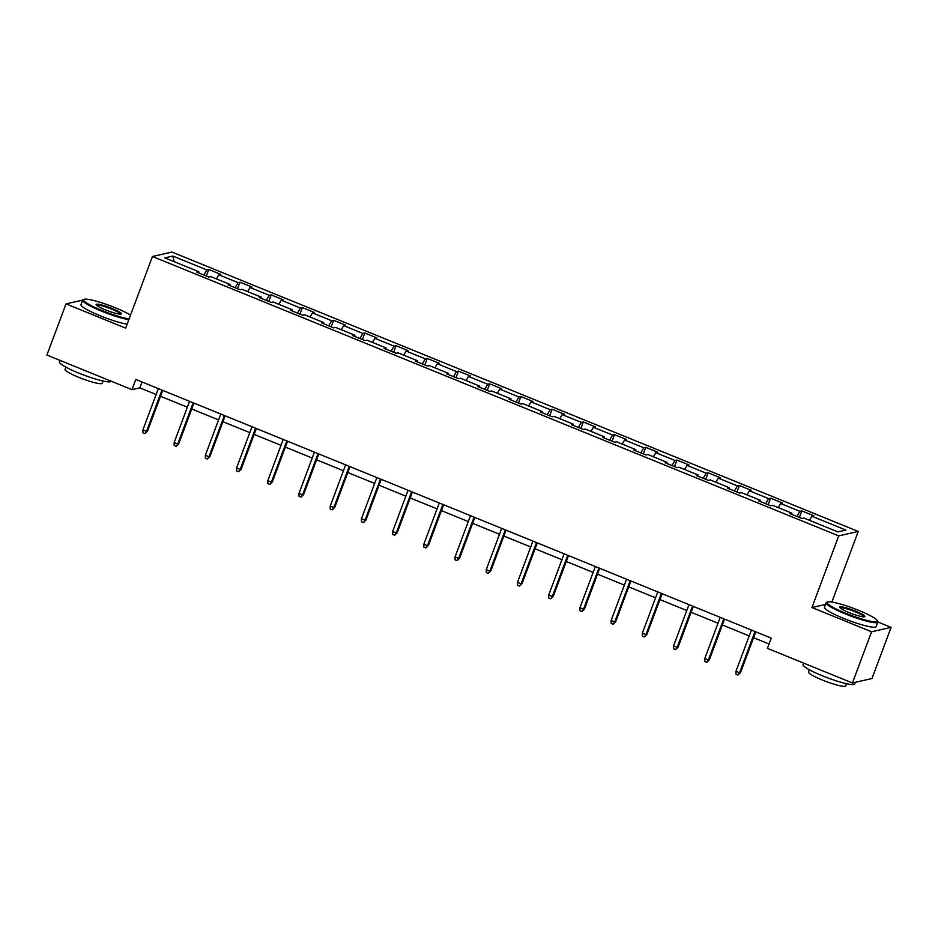 <?xml version="1.0" encoding="UTF-8"?>
<svg xmlns="http://www.w3.org/2000/svg" width="938" height="938" viewBox="0 0 938 938"><rect width="100%" height="100%" fill="white"/><g stroke="black" fill="none" stroke-linecap="round" stroke-linejoin="round"><path stroke-width="1.41" d="M858.258 531.447L171.971 252.076L152.448 256.496L838.736 535.879L858.258 531.447L831.865 602.055M825.557 604.435L811.945 607.519L871.566 631.79L891.1 627.37L877.874 621.976M891.1 627.37L871.965 678.537L852.443 682.97L871.566 631.79M198.668 272.888L198.809 271.727L196.886 272.172L208.893 277.05L210.816 276.616L230.033 284.437L228.098 284.871L240.105 289.76L242.027 289.326L261.245 297.147L259.31 297.581L271.317 302.47L273.239 302.024L292.457 309.845L290.522 310.29L302.528 315.168L304.463 314.734L323.669 322.555L321.734 322.989L333.74 327.878L335.675 327.444L354.881 335.265L352.958 335.698L364.952 340.588L366.887 340.154L386.093 347.963L384.17 348.408L396.176 353.298L398.099 352.852L417.304 360.673L415.382 361.107L427.388 365.996L429.311 365.562L448.516 373.383L446.594 373.816L458.6 378.706L460.523 378.272L479.728 386.093L477.805 386.526L489.812 391.416L491.735 390.97L510.94 398.791L509.017 399.236L521.024 404.114L522.947 403.68L542.152 411.501L540.229 411.934L552.236 416.824L554.159 416.39L573.376 424.211L571.441 424.644L583.448 429.534L585.371 429.1L604.588 436.909L602.653 437.354L614.66 442.244L616.594 441.798L635.8 449.619L633.865 450.052L645.872 454.942L647.806 454.508L667.012 462.328L665.089 462.762L677.084 467.652L679.018 467.218L698.224 475.038L696.301 475.472L708.307 480.362L710.23 479.916L729.436 487.737L727.513 488.182L739.519 493.06L741.442 492.626L760.648 500.446L758.725 500.88L770.731 505.77L772.654 505.336L791.86 513.156L789.937 513.59L801.943 518.48L803.866 518.034L837.88 531.881L845.9 530.064L811.886 516.217L813.821 515.783L801.814 510.893L799.364 517.424M198.809 271.727L164.795 257.88L172.827 256.062L206.841 269.91L208.764 269.476L206.325 276.007M801.814 510.893L799.891 511.327L780.674 503.518L782.609 503.073L770.602 498.184L768.668 498.629L749.462 490.809L751.397 490.375L739.39 485.485L737.456 485.919L718.25 478.099L720.173 477.665L708.178 472.775L706.244 473.209L687.038 465.389L688.961 464.955L676.955 460.066L675.032 460.511L655.826 452.691L657.749 452.245L645.743 447.367L643.82 447.801L624.614 439.981L626.537 439.547L614.531 434.657L612.608 435.091L593.402 427.271L595.325 426.837L583.319 421.948L581.396 422.393L562.19 414.573L564.113 414.127L552.107 409.249L550.184 409.683L530.978 401.863L532.901 401.429L520.895 396.54L518.972 396.973L499.755 389.153L501.689 388.719L489.683 383.83L487.76 384.263L468.543 376.455L470.477 376.009L458.471 371.12L456.536 371.565L437.331 363.745L439.265 363.311L427.259 358.422L425.324 358.855L406.119 351.035L408.042 350.601L396.047 345.712L394.112 346.145L374.907 338.325L376.83 337.891L364.823 333.002L362.9 333.447L343.695 325.627L345.618 325.181L333.611 320.304L331.689 320.737L312.483 312.917L314.406 312.483L302.399 307.594L300.477 308.027L281.271 300.207L283.194 299.773L271.188 294.884L269.265 295.318L250.059 287.509L251.982 287.063L239.976 282.174L238.053 282.619L218.847 274.799L220.77 274.365L208.764 269.476M852.443 682.97L767.401 648.346L771.224 638.11L135.764 379.421L131.941 389.657L139.856 387.863L156.154 394.499M229.88 285.598L230.033 284.437M218.847 274.799L216.397 278.891M238.053 282.619L235.016 287.696M261.092 298.307L261.245 297.147M250.059 287.509L247.609 291.601M269.265 295.318L266.24 300.394M292.304 311.017L292.457 309.845M281.271 300.207L278.821 304.299M300.477 308.027L297.452 313.104M323.528 323.716L323.669 322.555M312.483 312.917L310.044 317.009M331.689 320.737L328.663 325.814M354.74 336.425L354.881 335.265M343.695 325.627L341.256 329.719M362.9 333.447L359.875 338.512M385.952 349.135L386.093 347.963M374.907 338.325L372.468 342.417M394.112 346.145L391.087 351.222M417.164 361.834L417.304 360.673M406.119 351.035L403.68 355.127M425.324 358.855L422.299 363.932M448.376 374.543L448.516 373.383M437.331 363.745L434.892 367.837M456.536 371.565L453.511 376.63M479.588 387.253L479.728 386.093M468.543 376.455L466.104 380.535M487.76 384.263L484.723 389.34M510.8 399.951L510.94 398.791M499.755 389.153L497.316 393.245M518.972 396.973L515.935 402.05M542.012 412.661L542.152 411.501M530.978 401.863L528.528 405.955M550.184 409.683L547.147 414.76M573.224 425.371L573.376 424.211M562.19 414.573L559.74 418.665M581.396 422.393L578.371 427.458M604.435 438.081L604.588 436.909M593.402 427.271L590.952 431.363M612.608 435.091L609.583 440.168M635.659 450.779L635.8 449.619M624.614 439.981L622.175 444.073M643.82 447.801L640.795 452.878M666.871 463.489L667.012 462.328M655.826 452.691L653.387 456.783M675.032 460.511L672.007 465.576M698.083 476.199L698.224 475.038M687.038 465.389L684.599 469.481M706.244 473.209L703.219 478.286M729.295 488.897L729.436 487.737M718.25 478.099L715.811 482.191M737.456 485.919L734.431 490.996M760.507 501.607L760.648 500.446M749.462 490.809L747.023 494.901M768.668 498.629L765.643 503.706M791.719 514.317L791.86 513.156M780.674 503.518L778.235 507.61M799.891 511.327L796.854 516.404M811.886 516.217L809.447 520.309M128.811 319.717A27.577 3.787 -159.5 0 1 101.902 311.275A27.577 3.787 -159.5 0 1 82.661 300.113L66.035 303.865L46.9 355.045L131.941 389.657M66.035 303.865L125.657 328.148L152.448 256.496M811.945 607.519L838.736 535.879M160.515 396.27L187.377 407.209M191.727 408.98L218.589 419.919M222.939 421.69L249.801 432.617M254.151 434.4L281.013 445.327M285.363 447.098L312.225 458.037M316.575 459.808L343.437 470.735M347.799 472.518L374.649 483.445M379.011 485.216L405.861 496.155M410.223 497.926L437.073 508.865M441.435 510.635L468.285 521.563M472.646 523.334L499.508 534.273M503.858 536.044L530.72 546.983M535.07 548.753L561.932 559.681M566.282 561.463L593.144 572.391M597.494 574.162L624.356 585.101M628.706 586.871L655.568 597.799M659.93 599.581L686.78 610.509M691.142 612.28L717.992 623.219M722.354 624.989L749.204 635.929M753.566 637.699L769.031 643.996M172.827 256.062L174.163 261.69M206.841 269.91L203.804 274.986M142.048 381.989L139.856 387.863M770.602 498.184L768.152 504.726M739.39 485.485L736.94 492.016M708.178 472.775L705.728 479.306M676.955 460.066L674.516 466.608M645.743 447.367L643.304 453.898M614.531 434.657L612.092 441.188M583.319 421.948L580.88 428.478M552.107 409.249L549.668 415.78M520.895 396.54L518.456 403.07M489.683 383.83L487.244 390.36M458.471 371.12L456.02 377.662M427.259 358.422L424.808 364.952M396.047 345.712L393.597 352.242M364.823 333.002L362.385 339.544M333.611 320.304L331.173 326.834M302.399 307.594L299.961 314.124M271.188 294.884L268.749 301.415M239.976 282.174L237.537 288.716M755.008 631.509L739.59 672.745L740.539 672.523L738.007 675.032L739.59 672.745L735.99 671.28L751.408 630.043M740.539 672.523L755.758 631.813M738.007 675.032L736.002 674.211L735.99 671.28M845.795 613.3A26.921 3.705 20.5 0 0 877.382 620.686A26.921 3.705 20.5 0 0 858.68 610.38A26.921 3.705 20.5 0 0 827.445 602.02A26.921 3.705 20.5 0 0 845.795 613.3M877.382 620.686L877.769 621.519A27.577 3.787 -159.5 0 1 877.839 622.105A27.577 3.787 -159.5 0 1 845.408 613.944A27.577 3.787 -159.5 0 1 826.179 602.794A27.577 3.787 -159.5 0 1 826.613 602.395L827.445 602.02M849.019 612.573A13.46 1.853 -159.5 0 1 839.662 607.414A13.46 1.853 -159.5 0 1 855.456 611.107A13.46 1.853 -159.5 0 1 864.625 616.747A13.46 1.853 -159.5 0 1 849.019 612.573M864.004 616.852A12.792 1.759 20.5 0 0 855.069 611.752A12.792 1.759 20.5 0 0 840.061 607.906M855.327 682.313L854.729 683.931A27.577 3.787 -159.5 0 1 822.298 675.759A27.577 3.787 -159.5 0 1 803.057 664.608L803.632 663.096M846.568 683.685L845.736 685.924A19.862 2.732 -159.5 0 1 822.38 680.05A19.862 2.732 -159.5 0 1 808.533 672.018L809.377 669.779M877.839 622.105L876.151 626.607A27.577 3.787 -159.5 0 1 843.719 618.447A27.577 3.787 -159.5 0 1 824.49 607.296L826.179 602.794M130.523 315.145A26.921 3.705 20.5 0 0 115.163 307.699A26.921 3.705 20.5 0 0 83.939 299.351A26.921 3.705 20.5 0 0 102.289 310.619A26.921 3.705 20.5 0 0 129.092 318.943M105.502 309.892A13.46 1.853 -159.5 0 1 96.145 304.733A13.46 1.853 -159.5 0 1 111.939 308.438A13.46 1.853 -159.5 0 1 121.119 314.066A13.46 1.853 -159.5 0 1 105.502 309.892M120.498 314.183A12.792 1.759 20.5 0 0 111.552 309.083A12.792 1.759 20.5 0 0 96.544 305.225M111.212 381.25L111.223 381.227A27.577 3.787 -159.5 0 1 78.78 373.09A27.577 3.787 -159.5 0 1 59.551 361.939L60.114 360.426M103.063 381.016L102.219 383.255A19.862 2.732 -159.5 0 1 78.874 377.381A19.862 2.732 -159.5 0 1 65.027 369.349L65.859 367.11M127.122 324.22A27.577 3.787 -159.5 0 1 100.214 315.778A27.577 3.787 -159.5 0 1 80.973 304.627L82.661 300.113A27.577 3.787 -159.5 0 1 83.095 299.714L83.939 299.351M723.796 618.81L708.378 660.035L709.327 659.813L706.795 662.322L708.378 660.035L704.778 658.57L720.196 617.345M709.327 659.813L724.546 619.115M706.795 662.322L704.79 661.501L704.778 658.57M692.584 606.1L677.166 647.326L678.115 647.114L675.583 649.612L677.166 647.326L673.566 645.86L688.984 604.635M678.115 647.114L693.334 606.405M675.583 649.612L673.578 648.803L673.566 645.86M661.372 593.391L645.954 634.616L646.903 634.405L644.371 636.914L645.954 634.616L642.354 633.15L657.761 591.925M646.903 634.405L662.122 593.695M644.371 636.914L642.366 636.093L642.354 633.15M630.16 580.681L614.742 621.917L615.691 621.695L613.159 624.204L614.742 621.917L611.142 620.452L626.549 579.215M615.691 621.695L630.911 580.997M613.159 624.204L611.154 623.383L611.142 620.452M598.936 567.982L583.53 609.208L584.48 608.996L581.947 611.494L583.53 609.208L579.93 607.742L595.337 566.517M584.48 608.996L599.699 568.287M581.947 611.494L579.942 610.685L579.93 607.742M567.725 555.273L552.318 596.498L553.268 596.287L550.735 598.784L552.318 596.498L548.707 595.032L564.125 553.807M553.268 596.287L568.487 555.577M550.735 598.784L548.73 597.975L548.707 595.032M536.513 542.563L521.106 583.799L522.056 583.577L519.511 586.086L521.106 583.799L517.495 582.334L532.913 541.097M522.056 583.577L537.275 542.879M519.511 586.086L517.518 585.265L517.495 582.334M505.301 529.864L489.882 571.09L490.832 570.879L488.299 573.376L489.882 571.09L486.283 569.624L501.701 528.399M490.832 570.879L506.063 530.169M488.299 573.376L486.306 572.567L486.283 569.624M474.089 517.155L458.67 558.38L459.62 558.169L457.087 560.666L458.67 558.38L455.071 556.914L470.489 515.689M459.62 558.169L474.839 517.459M457.087 560.666L455.094 559.857L455.071 556.914M442.877 504.445L427.458 545.67L428.408 545.459L425.875 547.968L427.458 545.67L423.859 544.204L439.277 502.979M428.408 545.459L443.627 504.75M425.875 547.968L423.882 547.147L423.859 544.204M411.665 491.735L396.246 532.972L397.196 532.749L394.664 535.258L396.246 532.972L392.647 531.506L408.065 490.269M397.196 532.749L412.415 492.051M394.664 535.258L392.659 534.437L392.647 531.506M380.453 479.037L365.034 520.262L365.984 520.051L363.452 522.548L365.034 520.262L361.435 518.796L376.853 477.571M365.984 520.051L381.203 479.341M363.452 522.548L361.447 521.739L361.435 518.796M349.241 466.327L333.822 507.552L334.772 507.341L332.24 509.838L333.822 507.552L330.223 506.086L345.63 464.861M334.772 507.341L349.991 466.632M332.24 509.838L330.235 509.029L330.223 506.086M318.029 453.617L302.611 494.854L303.56 494.631L301.028 497.14L302.611 494.854L299.011 493.388L314.418 452.151M303.56 494.631L318.779 453.933M301.028 497.14L299.023 496.319L299.011 493.388M286.805 440.919L271.399 482.144L272.348 481.933L269.816 484.43L271.399 482.144L267.799 480.678L283.206 439.453M272.348 481.933L287.567 441.223M269.816 484.43L267.811 483.621L267.799 480.678M255.593 428.209L240.187 469.434L241.136 469.223L238.604 471.72L240.187 469.434L236.575 467.968L251.994 426.743M241.136 469.223L256.355 428.514M238.604 471.72L236.599 470.911L236.575 467.968M224.381 415.499L208.975 456.736L209.924 456.513L207.38 459.022L208.975 456.736L205.363 455.27L220.782 414.033M209.924 456.513L225.143 415.804M207.38 459.022L205.387 458.201L205.363 455.27M193.169 402.801L177.751 444.026L178.701 443.803L176.168 446.312L177.751 444.026L174.151 442.56L189.57 401.323M178.701 443.803L193.932 403.106M176.168 446.312L174.175 445.491L174.151 442.56M161.957 390.091L146.539 431.316L147.489 431.105L144.956 433.602L146.539 431.316L142.939 429.85L158.358 388.625M147.489 431.105L162.708 390.396M144.956 433.602L142.963 432.793L142.939 429.85"/></g></svg>
